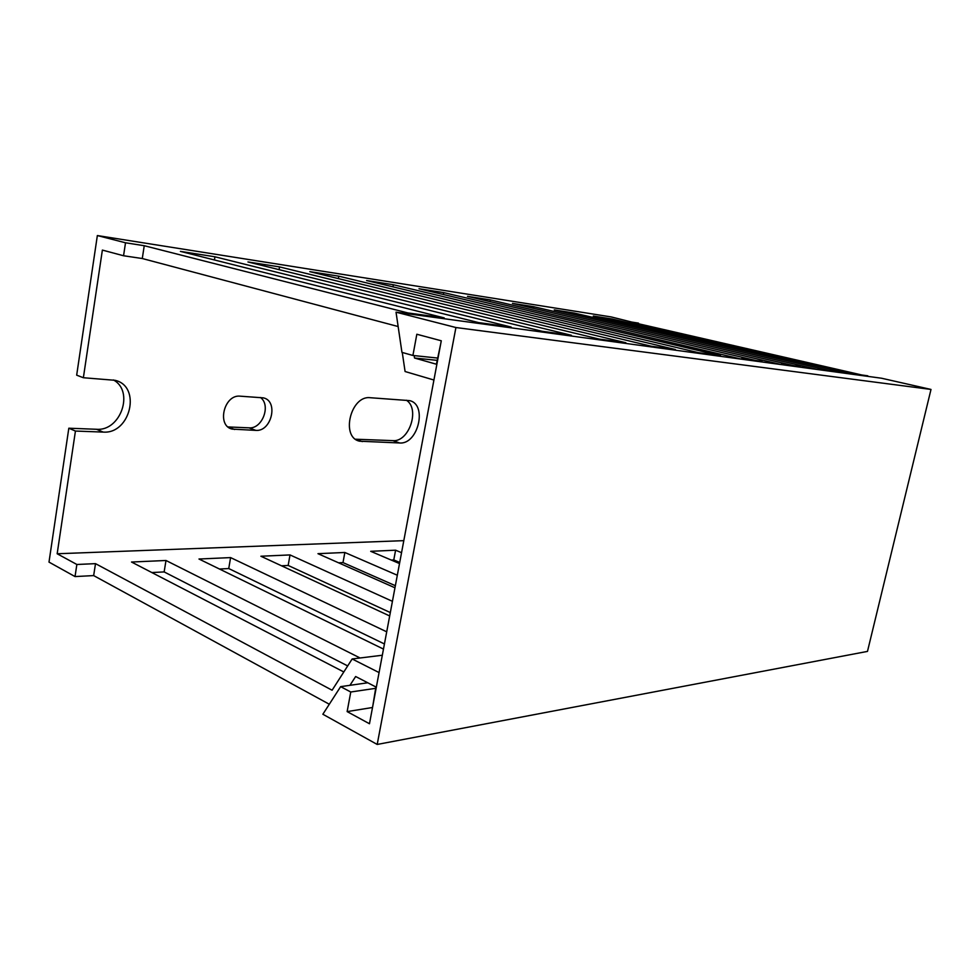 <?xml version="1.0" encoding="UTF-8"?>
<svg xmlns="http://www.w3.org/2000/svg" width="980" height="980" viewBox="0 0 980 980"><rect width="100%" height="100%" fill="white"/><g stroke="black" fill="none" stroke-linecap="round" stroke-linejoin="round"><path stroke-width="1.47" d="M377.202 744.445L455.921 327.528L396.03 312.167L401.947 352.371L412.911 355.471L416.831 334.241L441.282 340.783L369.472 723.755L347.141 711.603L350.767 692.003L340.636 686.649L322.861 714.249L377.202 744.445L867.484 651.406L931 389.44L455.921 327.528M367.77 682.778L340.636 686.649M375.659 688.327L350.767 692.003M372.523 707.499L347.141 711.603M437.558 358.043L412.911 355.471M931 389.44L881.547 378.231L396.03 312.167M638.372 323.706L611.153 316.92L97.351 235.555L76.673 375.168L83.374 377.729L102.373 250.084L123.554 255.756L142.284 258.524L398.137 326.536M478.706 323.412L478.583 322.591L214.939 256.785L180.406 251.382L444.197 317.888L407.839 312.926L144.244 245.711L125.514 242.783L123.554 255.756M125.514 242.783L97.351 235.555M113.386 379.934C134.517 391.118 120.761 431.396 96.506 429.277L68.821 428.211L75.436 431.053L57.171 553.761L76.857 564.48L75.031 576.571L93.663 575.591L329.305 704.24M68.821 428.211L49 562.104L75.031 576.571M542.161 332.049L542.038 331.265L279.533 266.903L247.952 261.954L511.144 327.051L511.278 327.847M511.144 327.051L478.583 322.591M599.417 339.84L599.282 339.092L338.786 276.176L309.79 271.644L571.377 335.283L571.512 336.042M571.377 335.283L542.038 331.265M651.32 346.896L651.198 346.197L393.335 284.727L366.606 280.537L625.865 342.731L625.987 343.453M625.865 342.731L599.282 339.092M698.593 353.339L698.471 352.653L443.707 292.616L419.011 288.745L675.367 349.505L675.49 350.191M675.367 349.505L651.198 346.197M741.836 359.219L490.368 299.917L467.472 296.34L720.57 355.679L720.692 356.34M720.57 355.679L698.471 352.653M781.538 364.621L533.72 306.716L512.442 303.371L762.097 361.975M761.987 361.338L741.713 358.57M818.116 369.595L574.109 313.036L554.264 309.925L800.195 367.157M800.072 366.545L781.415 363.997M851.926 374.201L611.814 318.941L593.28 316.038L835.352 371.947M835.23 371.359L818.006 368.995M638.495 323.118L629.736 321.746L867.888 376.369M867.778 375.805L851.816 373.625M437.129 360.346L414.54 358.031L414.185 355.605M407.962 313.784L407.839 312.926M444.197 317.888L444.32 318.733M440.804 343.331L436.406 364.229L414.54 358.031M402.266 352.469L405.083 371.518L433.92 380.02M83.374 377.729L114.991 380.301C141.696 386.132 130.573 434.348 103.157 432.082L75.436 431.053M403.809 540.654L57.171 553.761M240.21 396.177L263.363 397.856C278.749 401.016 271.582 431.849 255.841 430.379L232.223 429.118C216.409 425.835 224.028 394.205 240.21 396.177M370.269 397.721L409.456 400.612C427.709 404.127 418.24 444.7 399.644 442.972L359.672 441.208C340.391 437.46 350.644 395.112 370.269 397.721M382.323 655.24L352.151 658.964L332.098 690.226L95.501 563.647L76.857 564.48M360.089 657.984L165.988 560.487L131.528 562.03L343.821 671.962M386.72 631.818L230.594 557.596L198.977 559.017L383.474 649.091M392.429 601.328L290.007 554.925L260.901 556.236L389.685 615.955M397.317 575.236L344.838 552.475L317.961 553.676L394.965 587.792M401.555 552.683L395.602 550.197L370.697 551.311L399.509 563.561M379.076 672.574L352.151 658.964M349.946 685.314L355.654 676.519L375.904 686.98L372.694 706.617M391.29 560.07L393.776 559.935L399.718 562.459M338.59 562.814L343 562.594L395.357 585.697M281.517 565.791L288.169 565.448L390.322 612.561M219.496 569.025L228.744 568.547L384.442 643.97M151.851 572.553L164.15 571.916L347.692 665.922M260.46 397.488C271.289 405.205 262.285 429.166 249.03 427.844L228.058 426.937M406.406 400.232C420.261 408.93 409.077 442.25 392.858 440.632L355.532 439.212L362.33 441.6M95.501 563.647L93.663 575.591M144.244 245.711L142.284 258.524M395.602 550.197L393.776 559.935M344.838 552.475L343 562.594M290.007 554.925L288.169 565.448M230.594 557.596L228.744 568.547M165.988 560.487L164.15 571.916M611.814 318.941L611.545 320.215M574.109 313.036L573.827 314.433M533.72 306.716L533.426 308.247M490.368 299.917L490.049 301.632M443.707 292.616L443.352 294.514M393.335 284.727L392.943 286.858M338.786 276.176L338.37 278.589M279.533 266.903L279.079 269.659M214.939 256.785L214.436 259.957M399.644 442.972L392.858 440.632M255.841 430.379L249.03 427.844M234.661 429.497L228.205 427.06M103.157 432.082L96.506 429.277M359.672 441.208L357.872 440.571M232.223 429.118L230.275 428.382"/></g></svg>
